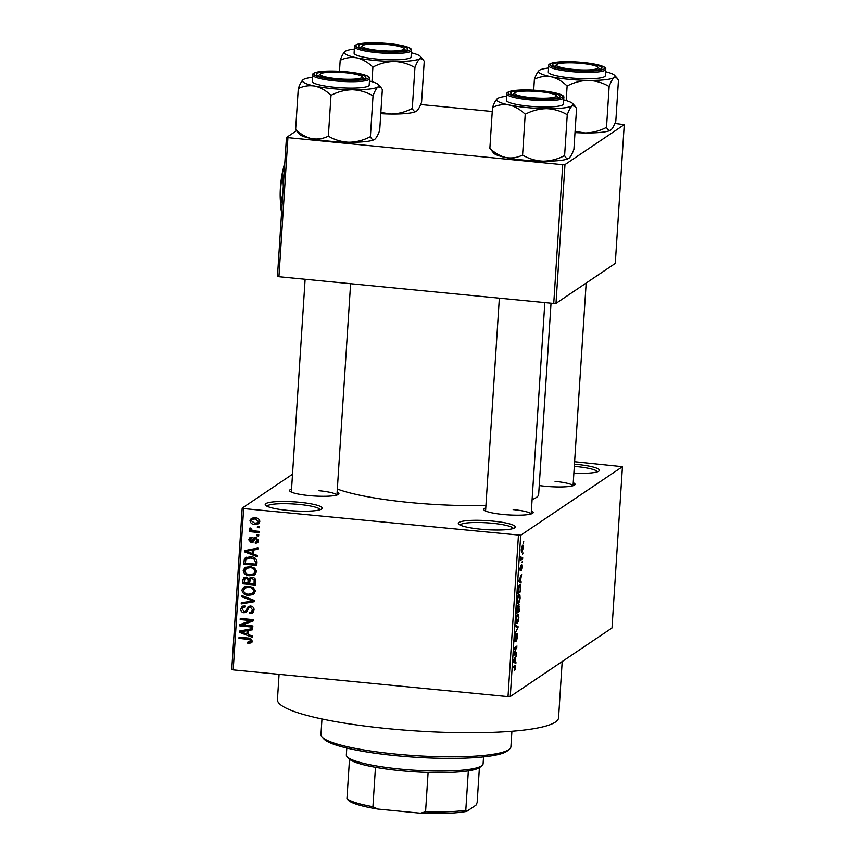 <?xml version="1.0" encoding="UTF-8"?>
<svg xmlns="http://www.w3.org/2000/svg" width="856" height="856" viewBox="0 0 856 856"><rect width="100%" height="100%" fill="white"/><g stroke="black" fill="none" stroke-linecap="round" stroke-linejoin="round"><path stroke-width="1.28" d="M299.707 502.301A28.548 4.515 -176.3 0 1 321.77 508.892A28.548 4.515 -176.3 0 1 287.691 510.401A28.548 4.515 -176.3 0 1 265.531 505.254A28.548 4.515 -176.3 0 1 299.707 502.301M320.144 509.705A26.643 4.216 3.7 0 0 299.183 504.452A26.643 4.216 3.7 0 0 267.04 506.271M492.81 521.101A28.548 4.515 -176.3 0 1 514.884 527.692A28.548 4.515 -176.3 0 1 480.794 529.201A28.548 4.515 -176.3 0 1 458.634 524.054A28.548 4.515 -176.3 0 1 492.81 521.101M513.247 528.505A26.643 4.216 3.7 0 0 492.286 523.241A26.643 4.216 3.7 0 0 460.154 525.07M574.451 464.198A28.548 4.515 -176.3 0 1 576.923 464.423A28.548 4.515 -176.3 0 1 598.997 471.014A28.548 4.515 -176.3 0 1 573.873 473.154M597.36 471.817A26.643 4.216 3.7 0 0 576.409 466.563A26.643 4.216 3.7 0 0 574.312 466.37M531.362 510.946A24.749 3.916 -176.3 0 1 532.807 513.183A24.749 3.916 -176.3 0 1 503.264 514.488A24.749 3.916 -176.3 0 1 484.057 510.026A24.749 3.916 -176.3 0 1 485.769 508.004M531.062 513.985A22.845 3.617 3.7 0 0 513.151 509.62M337.136 492.05A24.749 3.916 -176.3 0 1 338.58 494.276A24.749 3.916 -176.3 0 1 309.037 495.581A24.749 3.916 -176.3 0 1 289.831 491.13A24.749 3.916 -176.3 0 1 291.554 489.097M336.847 495.078A22.845 3.617 3.7 0 0 318.935 490.713M573.253 482.72A24.749 3.916 -176.3 0 1 574.697 484.945A24.749 3.916 -176.3 0 1 545.165 486.251A24.749 3.916 -176.3 0 1 539.237 485.545M572.964 485.759A22.845 3.617 3.7 0 0 555.052 481.382M562.189 661.549L558.551 717.799A140.855 22.299 -176.3 0 1 388.356 728.691A140.855 22.299 -176.3 0 1 277.44 699.62L279.077 674.335M485.94 505.393A106.593 16.874 -176.3 0 1 409.874 502.526A106.593 16.874 -176.3 0 1 337.328 489.044M292.517 474.213L242.184 508.132L243.639 508.582L520.694 535.246L510.272 696.527L508.015 696.624L518.436 535.332M243.639 508.582L233.207 669.874L231.751 669.424L242.184 508.132M521.518 551.853L522.096 551.917C521.507 552.505 521.229 551.639 521.25 549.306L522.502 545.283C523.102 544.651 523.39 545.518 523.369 547.883L521.764 552.024M522.695 557.705L522.62 558.904L520.576 560.273L520.897 556.475L521.229 558.476L522.695 557.705M520.191 570.792L520.009 568.523L520.769 565.356L520.448 569.657L521.657 564.607L522.128 567.047L521.283 570.396L521.625 565.763L520.298 570.856M521.689 565.741L521.144 565.72L521.689 565.741M519.592 584.744C520.405 583.899 520.78 585.087 520.716 588.307L520.491 591.806L517.687 593.69L518.073 588.425L520.041 584.595M518.875 604.636L519.218 611.409L516.414 613.303L517.57 605.834L518.083 606.733L519.057 604.571M517.57 605.834L518.083 606.733L517.131 606.637M518.222 626.87L515.109 633.461L517.848 627.748L515.58 626.26L515.654 625.008L518.222 626.87L516.189 626.667M516.575 652.336L516.5 653.524L513.696 655.418L513.771 654.145L516.35 647.585L514.103 649.105L514.178 647.917L516.981 646.023L514.328 653.845L516.575 652.336M514.873 665.38L515.633 667.455L514.595 670.623L515.184 666.482L512.894 667.862L512.969 666.663L515.237 665.251M515.184 666.482L513.332 666.417M510.272 696.527L612.008 627.972L622.44 466.691L520.694 535.246M515.933 662.33L515.847 663.582L513.279 661.838L513.354 660.586L516.414 654.894L515.419 657.74L515.162 661.87L515.933 662.33L513.675 662.116M515.002 641.422L514.745 638.576L515.815 634.414L515.077 638.319L515.697 639.689L517.067 633.247L517.634 636.415L516.436 641.005L516.992 634.435L515.141 641.497M516.521 634.35L517.088 634.403L516.51 634.392M514.724 640.224L515.387 640.256M516.361 623.168L517.152 623.243C516.339 624.035 515.943 622.836 515.975 619.626C516.371 616.234 516.949 614.373 517.709 614.062L518.64 614.565L518.854 617.7L518.19 621.413L516.714 623.393M517.709 614.062L518.64 614.565L517.324 614.437M517.634 603.555L518.415 603.64C517.602 604.432 517.217 603.223 517.238 600.024C517.634 596.621 518.212 594.77 518.982 594.449L519.913 594.963L520.116 598.087L519.453 601.811L517.976 603.78M518.982 594.449L519.913 594.963L518.597 594.834M521.133 581.855L521.047 583.107L518.479 581.363L521.614 574.419L520.362 581.395L521.133 581.855L518.886 581.641M522.47 561.119L522 562.574L522.47 561.119M523.005 552.933L522.524 554.399L523.005 552.933M523.733 541.677L523.251 543.143L523.733 541.677M257.431 526.397L259.293 526.579L259.208 527.778L257.356 527.596L257.431 526.397M254.082 530.88L258.983 531.351L258.897 532.55L249.449 531.63L249.524 530.431L251.033 530.581L249.449 528.997L250.027 527.906L251.354 528.377L252.167 530.463L254.082 530.88M256.907 534.583L258.758 534.765L258.683 535.952L256.821 535.77L256.907 534.583M255.677 537.547L258.544 540.735L257.485 542.768L255.313 543.346L255.227 542.137L256.522 541.805L257.196 540.521L255.837 538.766L254.96 538.991L252.948 542.404L251.268 542.779L248.754 539.826L249.813 537.771L251.632 537.333L251.718 538.542L250.102 539.922L251.15 541.57L253.793 537.921L255.677 537.547M257.057 537.942L254.96 538.991M251.15 541.57L253.569 540.19L254.788 537.557M253.601 554.1L257.421 555.501L257.335 556.753L244.57 551.863L244.656 550.601L257.902 548.065L257.817 549.306L253.868 549.969L253.601 554.1M256.533 571.776L254.275 575.007L249.738 575.746C246.036 575.649 243.853 573.895 243.2 570.471L244.934 567.528L250.177 566.522L254.767 568.17L256.533 571.776M255.27 591.389L253.001 594.61L248.475 595.359C244.773 595.252 242.59 593.497 241.927 590.073L243.671 587.141L248.914 586.135L253.504 587.772L255.27 591.389M252.049 641.144L251.011 642.92L247.833 643.327L247.737 642.118L250.53 640.941L249.631 639.56L238.984 638.351L239.059 637.164L247.876 638.02C250.262 637.955 251.653 638.993 252.049 641.144M251.996 640.363L250.027 641.829L251.899 640.02M233.207 669.874L508.015 696.624M248.401 634.574L252.21 635.976L252.135 637.228L239.37 632.338L239.455 631.075L252.691 628.539L252.616 629.781L248.668 630.444L248.401 634.574M242.462 624.966L252.862 625.982L252.788 627.17L239.787 625.907L239.873 624.634L250.615 620.611L240.194 619.594L240.269 618.407L253.269 619.669L253.183 620.953L242.462 624.966L253.216 620.461M250.53 606.016C252.873 606.38 254.05 607.749 254.061 610.103L252.52 612.96L249.417 613.634L249.321 612.425L251.397 611.954L252.541 609.857L250.476 607.214L249.171 607.503L246.325 612.254L244.046 612.768C241.863 612.468 240.75 611.216 240.707 609.023L242.098 606.412L244.827 605.813L244.912 607.022L243.083 607.428L242.227 609.13L244.174 611.58L245.522 611.334L248.251 606.497L250.53 606.016M241.756 595.498L254.51 600.516L254.435 601.682L241.199 603.951L241.285 602.72L252.948 601.019L241.67 596.75L241.756 595.498M252.167 577.361C254.607 577.618 255.794 578.956 255.741 581.363L255.505 585.055L242.505 583.792L242.751 580.09L243.896 577.682L246.228 577.126L248.871 578.677L252.167 577.361M250.722 556.796C254.435 556.849 256.533 558.561 257.003 561.953L256.779 565.452L243.778 564.19L244.356 558.979L245.469 557.695L250.722 556.796M255.002 517.752C257.731 517.784 259.325 519.057 259.785 521.561L258.469 523.765L254.671 524.418C251.996 524.354 250.434 523.091 249.995 520.609L251.29 518.415L255.002 517.752M574.611 461.726L622.44 466.691M555.993 303.388L615.271 263.434L624.249 124.655L564.971 164.598L555.993 303.388L553.736 303.473L562.713 164.694L564.971 164.598M287.905 137.944L278.928 276.723L277.472 276.274L286.45 137.495L562.713 164.694M278.928 276.723L553.736 303.473M296.433 130.765L286.45 137.495M420.649 104.528L492.243 111.494M614.865 123.435L624.249 124.655M551.029 303.206L538.67 494.286A106.593 16.874 -176.3 0 1 532.1 499.562M252.616 641.85L249.438 642.257L247.833 643.327M250.808 638.779L249.631 639.56M240.536 637.303L238.984 638.351M248.422 634.114L247.363 633.707M241.306 631.386L239.37 632.338M252.67 628.967L248.668 630.444L248.721 629.62L242.376 630.669L240.771 631.749L246.903 634.018L247.117 630.701L240.771 631.749M248.508 632.948L246.903 634.018M248.721 629.62L247.117 630.701M242.505 624.933L239.787 625.907M241.392 624.827L241.435 624.045M252.167 619.562L250.615 620.611M241.756 618.546L240.194 619.594M253.237 612.318L249.417 613.634M251.397 611.954L254.05 609.365M253.986 608.884L252.541 609.857M251.792 606.326L250.476 607.214M251.354 606.176L249.171 607.503M247.02 611.591L244.046 612.768M245.651 611.687L244.923 611.558M242.312 608.573L242.312 607.942L240.707 609.023M242.312 607.942L242.997 605.984M244.859 606.251L243.083 607.428M247.32 607.535L248.914 606.455L248.112 608.456L245.522 611.334M254.489 600.869L242.804 602.87L241.199 603.951M253.997 600.313L252.948 601.019M242.869 595.947L241.67 596.75M254.607 593.529L250.08 594.278L248.475 595.359M250.08 594.278L249.545 594.214M243.543 589.666L243.532 589.003L241.927 590.073M243.532 589.003L244.57 586.649M250.391 586.242L246.368 586.948L243.457 590.223C243.981 592.844 245.693 594.16 248.572 594.16L252.392 593.465L253.751 591.239C253.237 588.682 251.578 587.377 248.796 587.323L244.763 588.029M252.392 593.465L255.259 590.715M247.427 586.467L245.822 587.548M250.252 586.339L248.796 587.323M255.184 590.276L253.751 591.239M255.58 583.835L254.104 583.685M253.462 577.64L250.508 578.881L249.503 583.278L248.037 583.097M247.598 577.5L244.966 578.613L244.11 582.743L242.505 583.792M244.26 580.357L244.345 579.009L242.751 580.09M244.345 579.009L244.859 577.233M250.562 577.447L248.871 578.677M252.948 577.479L250.508 578.881M247.106 577.297L244.966 578.613M249.674 580.732L249.567 578.207M244.11 582.743L247.983 583.129L248.09 579.619L246.368 578.335M249.588 582.048L247.983 583.129M249.695 578.538L248.09 579.619M249.503 583.278L254.061 583.717L254.146 579.94L252.092 578.549M255.666 582.636L254.061 583.717M255.366 579.105L254.146 579.94M255.709 580.186L254.232 581.192M255.88 573.927L251.343 574.665L249.738 575.746M251.343 574.665L250.808 574.601M244.816 570.064L244.805 569.39L243.2 570.471M244.805 569.39L245.833 567.047M251.664 566.64L247.63 567.346L244.72 570.61C245.255 573.231 246.956 574.547 249.834 574.558L253.665 573.852L255.013 571.637C254.5 569.08 252.852 567.763 250.059 567.71L246.025 568.427M253.665 573.852L256.522 571.113M248.689 566.854L247.095 567.935M251.525 566.726L250.059 567.71M256.458 570.663L255.013 571.637M256.854 564.222L255.377 564.083L255.473 561.964L253.772 558.775L250.626 557.994L245.875 559.353L245.372 563.141L255.334 564.115L256.928 563.034M245.372 563.109L243.778 564.19M245.522 560.819L245.961 557.898L244.356 558.979M245.961 557.898L246.378 557.224M252.231 556.914L247.48 558.273M248.186 557.534L245.875 559.353M252.103 556.999L250.626 557.994M254.917 558.005L253.772 558.775M256.982 560.947L255.473 561.964M253.633 553.639L252.574 553.233M246.517 550.911L244.57 551.863M257.87 548.493L253.868 549.969L253.922 549.145L247.577 550.194L245.972 551.275L252.113 553.543L252.327 550.226L245.972 551.275M253.708 552.473L252.113 553.543M253.922 549.145L252.327 550.226M258.137 542.105L255.313 543.346M256.918 542.265L256.864 541.581M256.522 541.805L258.544 540.297M258.459 539.676L257.196 540.521M256.565 537.91L255.109 538.884M253.611 541.688L251.268 542.779M252.873 541.709L251.792 541.42L253.376 540.35M250.348 539.12L248.754 539.826M250.348 538.756L250.733 537.418M252.755 540.489L253.569 540.19M258.384 534.722L256.821 535.77M253.29 530.763L251.076 530.549M251.621 530.185L249.449 531.63M250.701 528.152L249.449 528.997M258.908 526.547L257.356 527.596M259.197 523.112L256.276 523.337L254.671 524.418M256.276 523.337L255.687 523.262M251.6 519.977L249.995 520.609M251.589 519.528L252.188 517.976M255.666 517.837L252.167 519.41L251.343 520.78L254.746 523.219L257.613 522.759L258.437 521.4L255.024 518.961L252.167 519.41M257.613 522.759L259.785 521.111M256.458 517.987L255.024 518.961M259.678 520.566L258.437 521.4M514.702 669.403L515.312 669.456M515.772 656.081L516.329 656.135M513.29 661.688L515.162 661.87M514.114 661.121L514.852 661.688L515.066 658.36L513.611 660.928L514.114 661.121L513.332 661.046M513.3 661.528L514.852 661.688M515.012 653.385L516.5 653.524M514.873 647.446L516.35 647.585M515.312 647.147L516.896 647.307M515.226 635.527L515.772 635.58M516.296 619.402C516.286 621.852 516.596 622.74 517.227 622.045L518.522 617.925C518.533 615.528 518.233 614.64 517.623 615.261L515.997 619.37M516.029 622.098L517.227 622.045M516.896 615.186L517.976 615.143L516.971 615.047M517.666 611.259L519.218 611.409M516.821 611.89L517.655 611.323L517.538 607L516.51 611.858M517.035 606.947L517.859 607.846M517.987 611.098L518.971 610.435L518.8 605.823L517.677 611.066M518.276 605.78L519.175 606.701M517.57 599.788C517.559 602.25 517.869 603.127 518.501 602.442L519.785 598.323C519.806 595.915 519.506 595.027 518.897 595.648L517.259 599.756M517.292 602.496L518.501 602.442M518.169 595.583L519.239 595.541L518.233 595.434M519.004 591.657L520.491 591.806M518.094 592.277L520.234 590.833L520.159 585.953L519.506 585.943L518.394 588.425L517.773 592.245M518.757 585.868L520.159 585.953M520.972 575.607L521.529 575.66M518.49 581.213L520.362 581.395M519.314 580.646L520.063 581.213L520.277 577.886L519.314 580.646L518.533 580.571M518.501 581.053L520.063 581.213M520.887 558.733L522.62 558.904M521.539 549.135L522.171 550.718L523.07 548.043L522.449 546.46L521.261 549.113M521.24 550.75L522.171 550.718M521.785 546.395L522.706 546.374L521.828 546.288M482.099 765.457L480.109 767.158A66.618 10.55 -176.3 0 1 479.585 767.554A66.618 10.55 -176.3 0 1 468.339 770.839A66.618 10.55 -176.3 0 1 428.107 772.422A66.618 10.55 -176.3 0 1 375.463 767.297A66.618 10.55 -176.3 0 1 349.505 759.272A66.618 10.55 -176.3 0 1 348.874 758.673L347.119 756.725A68.523 10.85 3.7 0 0 412.613 770.079A68.523 10.85 3.7 0 0 481.564 765.853A68.523 10.85 3.7 0 0 482.099 765.457A68.523 10.85 3.7 0 0 483.105 763.777L483.544 756.886M346.787 748.048L346.348 754.928A68.523 10.85 3.7 0 0 347.119 756.725M468.339 770.839L465.792 810.225L466.745 811.37A64.714 10.251 -176.3 0 1 420.446 813.2L377.785 809.048A64.714 10.251 -176.3 0 1 348.082 800.007L347.675 799.547M479.403 767.672L477.145 802.564L475.957 805.164L466.745 811.37M420.446 813.2L425.56 811.809A66.618 10.55 3.7 0 0 465.792 810.225M428.107 772.422L425.56 811.809M375.463 767.297L372.916 806.684L377.785 809.048M347.911 799.804L346.958 798.659A66.618 10.55 3.7 0 0 372.916 806.684M349.505 759.272L346.958 798.659M509.523 749.064L507.533 750.776A93.261 14.766 -176.3 0 1 396.189 755.698A93.261 14.766 -176.3 0 1 323.793 738.889L322.038 736.941A95.166 15.066 3.7 0 0 395.911 754.093A95.166 15.066 3.7 0 0 509.523 749.064A95.166 15.066 3.7 0 0 510.904 746.742L511.909 731.259M321.963 718.976L320.968 734.459A95.166 15.066 3.7 0 0 322.038 736.941M345.578 72.749A20.94 3.317 3.7 0 0 320.583 73.862A20.94 3.317 3.7 0 0 336.772 78.688A20.94 3.317 3.7 0 0 361.831 76.526A20.94 3.317 3.7 0 0 345.578 72.749M318.379 75.799A22.845 3.617 -176.3 0 1 318.593 75.563L320.583 73.862M361.831 76.526L363.586 78.474A22.845 3.617 -176.3 0 1 363.768 78.731M370.391 136.671C363.607 140.245 356.481 142.107 348.991 142.256A38.306 6.067 -176.3 0 1 329.228 141.165A38.306 6.067 -176.3 0 1 311.627 138.629C305.892 137.206 300.563 134.135 295.641 129.395L298.284 88.564C303.613 85.964 309.198 85.151 315.019 86.114C320.754 87.526 326.083 90.597 331.005 95.337C337.778 91.763 344.915 89.901 352.394 89.752C359.755 90.062 366.635 92.084 373.023 95.84C374.725 91.196 376.405 88.2 378.063 86.863L380.952 87.43L382.332 89.57L379.69 130.401C377.999 135.045 376.319 138.041 374.661 139.378C373.034 140.245 371.611 139.346 370.391 136.671L373.023 95.84M374.992 139.121A38.306 6.067 -176.3 0 1 374.96 139.154L374.661 139.378A38.306 6.067 -176.3 0 1 348.991 142.256C341.63 141.946 334.75 139.924 328.362 136.168C323.033 138.768 317.458 139.582 311.627 138.629A38.306 6.067 -176.3 0 1 299.493 134.264L295.641 129.395M346.38 72.214A24.749 3.916 -176.3 0 1 365.501 77.928A24.749 3.916 -176.3 0 1 335.969 79.234A24.749 3.916 -176.3 0 1 316.763 74.772A24.749 3.916 -176.3 0 1 346.38 72.214M312.611 75.007L312.194 81.384A28.548 4.515 3.7 0 0 334.675 87.269A28.548 4.515 3.7 0 0 369.182 85.065L369.589 78.688A28.548 4.515 -176.3 0 1 335.092 80.903A28.548 4.515 -176.3 0 1 312.611 75.007C312.13 73.958 313.638 72.985 317.137 72.075C324.285 70.77 334.225 70.695 346.98 71.829C363.062 73.777 370.595 76.066 369.589 78.688M328.362 136.168L331.005 95.337M369.439 81.031A38.306 6.067 -176.3 0 1 378.48 84.691A38.306 6.067 -176.3 0 1 378.063 86.863A38.306 6.067 -176.3 0 1 352.394 89.752A38.306 6.067 -176.3 0 1 315.019 86.114A38.306 6.067 -176.3 0 1 303.013 79.811A38.306 6.067 -176.3 0 1 303.313 79.587C301.654 80.935 299.975 83.931 298.284 88.564M312.461 77.35A38.306 6.067 3.7 0 0 303.313 79.587M387.479 44.523A20.94 3.317 3.7 0 0 362.484 45.625A20.94 3.317 3.7 0 0 378.662 50.461A20.94 3.317 3.7 0 0 403.732 48.3A20.94 3.317 3.7 0 0 387.479 44.523M360.28 47.562A22.845 3.617 -176.3 0 1 360.483 47.337L362.484 45.625M403.732 48.3L405.487 50.247A22.845 3.617 -176.3 0 1 405.669 50.504M388.282 43.988A24.749 3.916 -176.3 0 1 407.403 49.691A24.749 3.916 -176.3 0 1 377.86 50.996A24.749 3.916 -176.3 0 1 358.653 46.545A24.749 3.916 -176.3 0 1 388.282 43.988M354.502 46.77L354.095 53.147A28.548 4.515 3.7 0 0 376.576 59.043A28.548 4.515 3.7 0 0 411.073 56.838L411.49 50.461A28.548 4.515 -176.3 0 1 376.993 52.665A28.548 4.515 -176.3 0 1 354.502 46.77C354.031 45.732 355.54 44.747 359.028 43.838C366.175 42.543 376.126 42.458 388.881 43.592C404.952 45.539 412.496 47.829 411.49 50.461M414.925 67.603L412.282 108.445C413.502 111.12 414.925 112.018 416.562 111.141A38.306 6.067 -176.3 0 0 416.861 110.916L416.893 110.884A38.306 6.067 -176.3 0 1 416.861 110.916L416.562 111.141C418.22 109.803 419.889 106.807 421.591 102.164L424.234 61.332L422.853 59.203L419.954 58.625A38.306 6.067 -176.3 0 1 394.284 61.514C401.657 61.825 408.537 63.858 414.925 67.603C416.626 62.959 418.295 59.974 419.954 58.625A38.306 6.067 -176.3 0 0 420.382 56.464L422.853 59.203M412.282 108.445C405.509 112.008 398.372 113.88 390.892 114.03L380.856 112.468M372.895 67.11C379.679 63.537 386.805 61.675 394.284 61.514A38.306 6.067 -176.3 0 1 356.92 57.876C362.644 59.289 367.973 62.37 372.895 67.11L371.953 81.695M340.185 60.327C345.514 57.737 351.088 56.924 356.92 57.876A38.306 6.067 -176.3 0 1 344.915 51.585A38.306 6.067 -176.3 0 1 345.214 51.36C343.556 52.698 341.876 55.694 340.185 60.327L339.479 71.262M416.562 111.141A38.306 6.067 -176.3 0 1 390.892 114.03A38.306 6.067 -176.3 0 1 380.781 113.677M411.34 52.805A38.306 6.067 -176.3 0 1 420.382 56.464M354.352 49.113A38.306 6.067 3.7 0 0 345.214 51.36M530.988 97.595A20.94 3.317 3.7 0 0 556.047 95.433A20.94 3.317 3.7 0 0 539.804 91.656A20.94 3.317 3.7 0 0 514.809 92.758A20.94 3.317 3.7 0 0 530.988 97.595M556.047 95.433L557.812 97.381A22.845 3.617 -176.3 0 1 557.984 97.638M512.605 94.695A22.845 3.617 -176.3 0 1 512.808 94.47L514.809 92.758M563.665 99.938A38.306 6.067 -176.3 0 1 572.707 103.597A38.306 6.067 -176.3 0 1 572.279 105.769A38.306 6.067 3.7 0 1 546.61 108.648A38.306 6.067 -176.3 0 1 526.847 107.556A38.306 6.067 -176.3 0 1 509.245 105.01C514.97 106.422 520.298 109.504 525.22 114.244C532.004 110.67 539.13 108.808 546.61 108.648C553.982 108.958 560.862 110.991 567.25 114.747C568.94 110.103 570.62 107.107 572.279 105.769L575.178 106.337L576.559 108.466L573.916 149.308C572.215 153.952 570.545 156.937 568.887 158.274C567.25 159.152 565.827 158.253 564.607 155.578C557.834 159.152 550.697 161.014 543.218 161.163C535.856 160.853 528.976 158.82 522.577 155.075L525.22 114.244M530.185 98.14A24.749 3.916 -176.3 0 1 510.979 93.678A24.749 3.916 -176.3 0 1 540.596 91.121A24.749 3.916 -176.3 0 1 559.728 96.835A24.749 3.916 -176.3 0 1 530.185 98.14M528.901 106.176A28.548 4.515 3.7 0 0 563.398 103.972L563.815 97.595A28.548 4.515 -176.3 0 1 529.318 99.799A28.548 4.515 -176.3 0 1 506.827 93.914L506.42 100.291A28.548 4.515 3.7 0 0 528.901 106.176M564.607 155.578L567.25 114.747M522.577 155.075C517.249 157.675 511.674 158.488 505.843 157.525C500.118 156.113 494.789 153.042 489.867 148.302L492.51 107.471C497.839 104.871 503.414 104.058 509.245 105.01A38.306 6.067 -176.3 0 1 497.24 98.718A38.306 6.067 -176.3 0 1 497.539 98.493C495.881 99.842 494.201 102.827 492.51 107.471M489.867 148.302L493.719 153.171A38.306 6.067 -176.3 0 0 505.843 157.525A38.306 6.067 -176.3 0 0 543.218 161.163A38.306 6.067 -176.3 0 0 568.887 158.274L569.187 158.05A38.306 6.067 -176.3 0 1 569.187 158.05A38.306 6.067 -176.3 0 1 568.887 158.274M497.539 98.493A38.306 6.067 -176.3 0 1 506.677 96.247M572.889 69.368A20.94 3.317 3.7 0 0 597.948 67.196A20.94 3.317 3.7 0 0 581.695 63.43A20.94 3.317 3.7 0 0 556.7 64.532A20.94 3.317 3.7 0 0 572.889 69.368M597.948 67.196L599.703 69.143A22.845 3.617 -176.3 0 1 599.885 69.4M554.495 66.468A22.845 3.617 -176.3 0 1 554.709 66.233L556.7 64.532M605.556 71.701A38.306 6.067 -176.3 0 1 614.597 75.371A38.306 6.067 -176.3 0 1 614.18 77.532A38.306 6.067 3.7 0 1 588.511 80.421A38.306 6.067 -176.3 0 1 568.748 79.33A38.306 6.067 -176.3 0 1 551.136 76.783C556.871 78.196 562.199 81.267 567.121 86.007C573.895 82.433 581.031 80.571 588.511 80.421C595.872 80.732 602.752 82.764 609.14 86.51C610.842 81.866 612.522 78.87 614.18 77.532L617.069 78.11L618.449 80.239L615.817 121.071C614.116 125.714 612.436 128.71 610.777 130.048C609.151 130.925 607.728 130.016 606.508 127.341C599.724 130.915 592.598 132.776 585.119 132.937L575.072 131.375M572.086 69.903A24.749 3.916 -176.3 0 1 552.88 65.441A24.749 3.916 -176.3 0 1 582.497 62.884A24.749 3.916 -176.3 0 1 601.618 68.598A24.749 3.916 -176.3 0 1 572.086 69.903M570.802 77.95A28.548 4.515 3.7 0 0 605.299 75.735L605.706 69.357A28.548 4.515 -176.3 0 1 571.209 71.572A28.548 4.515 -176.3 0 1 548.728 65.677L548.311 72.054A28.548 4.515 3.7 0 0 570.802 77.95M606.508 127.341L609.14 86.51M566.18 100.601L567.121 86.007M534.401 79.234C539.729 76.644 545.315 75.82 551.136 76.783A38.306 6.067 -176.3 0 1 539.13 70.492A38.306 6.067 -176.3 0 1 539.441 70.256C537.771 71.604 536.091 74.6 534.401 79.234L533.695 90.169M611.109 129.802A38.306 6.067 -176.3 0 1 611.077 129.823L610.777 130.048A38.306 6.067 -176.3 0 1 585.119 132.937A38.306 6.067 -176.3 0 1 574.997 132.584M539.441 70.256A38.306 6.067 -176.3 0 1 548.578 68.02M281.742 210.383L280.533 204.477L282.833 193.435M283.293 186.287L282.598 172.591L284.62 165.786M281.613 212.352A32.357 6.42 -84.4 0 1 280.533 204.477A32.357 6.42 -84.4 0 1 282.598 172.591A32.357 6.42 -84.4 0 1 284.834 162.49M280.372 200.486A24.749 4.911 -84.4 0 1 283.582 167.562M249.353 638.244L247.908 639.218M245.084 630.262L243.489 631.343M248.112 608.456L246.507 609.536M252.049 599.553L250.926 600.302M249.738 579.801L248.133 580.882M245.597 559.76L243.992 560.841M250.294 549.787L248.689 550.868M254.189 538.873L252.584 539.954M346.937 71.84A27.413 4.344 3.7 0 0 314.43 73.124A27.413 4.344 3.7 0 0 335.402 79.608A27.413 4.344 3.7 0 0 367.909 78.324A27.413 4.344 3.7 0 0 346.937 71.84M388.838 43.602A27.413 4.344 3.7 0 0 356.331 44.887A27.413 4.344 3.7 0 0 377.303 51.381A27.413 4.344 3.7 0 0 409.81 50.097A27.413 4.344 3.7 0 0 388.838 43.602M529.629 98.515A27.413 4.344 3.7 0 0 562.135 97.231A27.413 4.344 3.7 0 0 541.163 90.736A27.413 4.344 3.7 0 0 508.657 92.02A27.413 4.344 3.7 0 0 529.629 98.515M571.519 70.278A27.413 4.344 3.7 0 0 604.026 68.994A27.413 4.344 3.7 0 0 583.054 62.509A27.413 4.344 3.7 0 0 550.558 63.793A27.413 4.344 3.7 0 0 571.519 70.278M255.045 538.927L256.65 537.846M250.658 538.809L252.263 537.729M515.098 666.45L513.514 666.3M517.645 606.968L517.045 606.904M518.918 605.791L518.287 605.727M519.902 585.814L518.832 585.707M291.361 492.104L305.121 279.281M336.943 495.057L350.607 283.7M378.48 84.691L380.952 87.43M544.833 302.607L531.169 513.953M499.348 298.177L485.577 511.011M563.815 97.595C564.821 94.973 557.277 92.683 541.195 90.725C528.387 89.591 518.404 89.677 511.278 90.993C507.865 91.892 506.378 92.855 506.827 93.914M572.707 103.597L575.178 106.337M573.06 485.727L586.167 283.058M605.706 69.357C606.711 66.736 599.179 64.446 583.097 62.499C570.278 61.354 560.306 61.45 553.169 62.766C549.755 63.654 548.279 64.628 548.728 65.677M614.597 75.371L617.069 78.099"/></g></svg>
